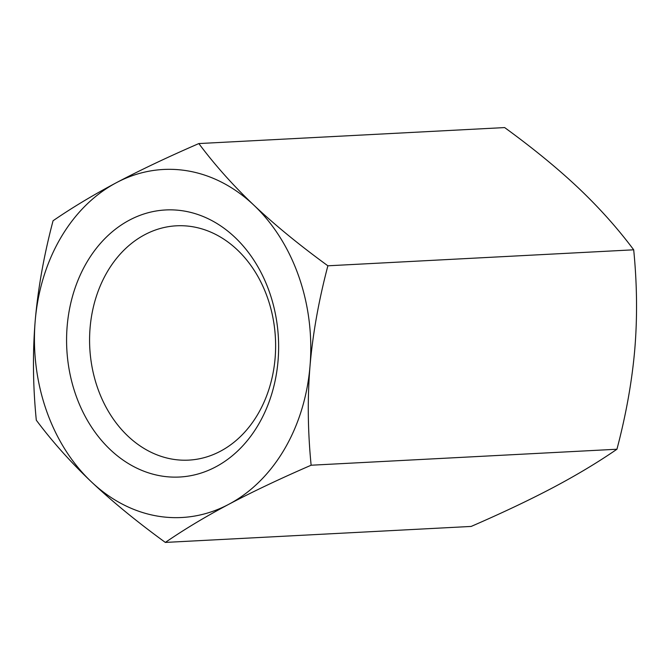 <?xml version="1.0" encoding="UTF-8"?>
<svg xmlns="http://www.w3.org/2000/svg" width="670" height="670" viewBox="0 0 670 670"><rect width="100%" height="100%" fill="white"/><g stroke="black" fill="none" stroke-linecap="round" stroke-linejoin="round"><path stroke-width="1" d="M275.11 358.123A117.317 92.954 87 0 1 188.714 460.123A117.317 92.954 87 0 1 90.09 327.806A117.317 92.954 87 0 1 176.478 225.807A117.317 92.954 87 0 1 275.11 358.123M278.05 360.77A133.715 105.944 -93 0 0 129.528 220.078A133.715 105.944 -93 0 0 110.248 449.62A133.715 105.944 -93 0 0 278.05 360.77M253.871 205.179A174.259 138.062 -93 0 0 116.463 182.659A174.259 138.062 -93 0 0 35.192 320.972A174.259 138.062 -93 0 0 91.346 481.805A174.259 138.062 -93 0 0 228.755 504.317A174.259 138.062 -93 0 0 310.017 366.004A174.259 138.062 -93 0 0 253.871 205.179C274.666 224.819 299.339 245.027 327.881 265.797C318.719 300.545 312.764 333.953 310.017 366.004C307.379 398.055 307.756 431.128 311.131 465.223C279.7 478.874 252.238 491.906 228.755 504.317C205.372 516.729 184.242 529.426 165.348 542.424C136.806 521.654 112.133 501.445 91.346 481.805C70.651 462.149 52.31 441.614 36.306 420.191C32.931 386.096 32.554 353.023 35.192 320.972C37.939 288.912 43.893 255.513 53.056 220.765C71.941 207.767 93.08 195.062 116.463 182.659C139.946 170.247 167.408 157.215 198.839 143.564C214.844 164.988 233.185 185.531 253.871 205.179M165.348 542.424L471.161 526.436C502.592 512.784 530.054 499.753 553.537 487.341C576.92 474.938 598.059 462.233 616.944 449.235C626.107 414.487 632.061 381.088 634.808 349.028C637.446 316.977 637.069 283.904 633.694 249.809C617.69 228.386 599.349 207.851 578.654 188.195C557.867 168.555 533.194 148.346 504.652 127.576L198.839 143.564M616.944 449.235L311.131 465.223M633.694 249.809L327.881 265.797"/></g></svg>
